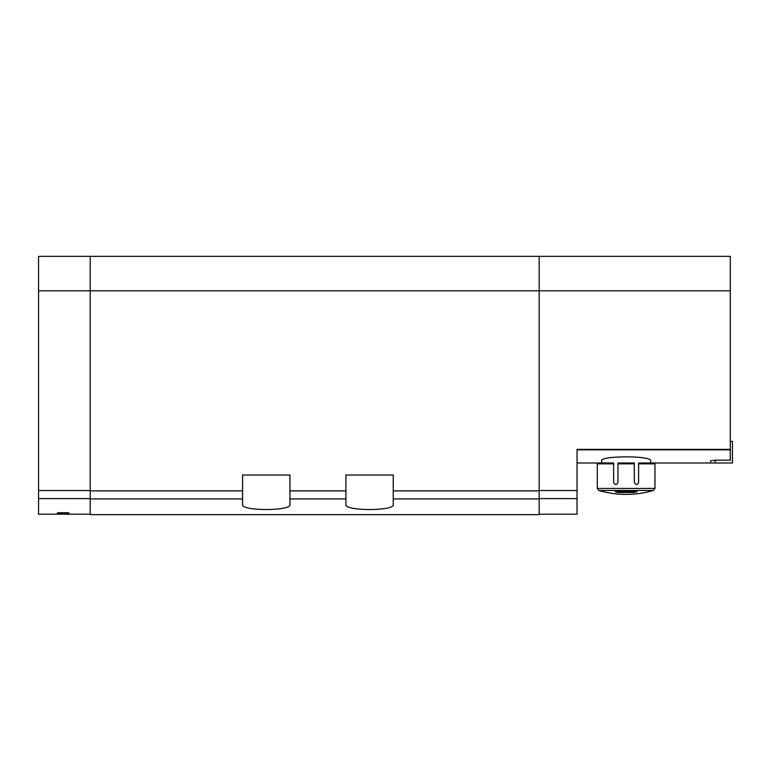 <?xml version="1.0" encoding="UTF-8"?>
<svg xmlns="http://www.w3.org/2000/svg" width="771" height="771" viewBox="0 0 771 771"><rect width="100%" height="100%" fill="white"/><g stroke="black" fill="none" stroke-linecap="round" stroke-linejoin="round"><path stroke-width="1.16" d="M730.301 441.455L732.45 441.455L732.45 462.986L715.228 462.986L715.228 460.181L730.301 460.181L730.301 256.358L38.55 256.358L38.55 514.209L90.207 514.209M57.488 513.698L57.488 512.734L57.488 513.698L68.686 513.698L68.686 512.734L68.686 513.698M57.488 512.734L68.686 512.734M650.666 462.986L650.666 460.817C652.333 455.555 599.973 455.536 601.592 460.817L601.592 462.986M715.228 460.181L710.602 460.817L710.602 462.986L654.107 462.986L654.965 463.843L638.61 463.843L638.61 462.986L654.107 462.986M90.207 256.358L90.207 290.802L539.17 290.802L539.17 256.358M730.301 290.802L539.17 290.802L539.17 514.643L90.207 514.643L90.207 290.802L38.55 290.802M539.17 490.857L393.249 490.857L393.249 504.523C395.051 511.192 344.145 511.202 345.9 504.523L345.9 490.857L289.935 490.857L289.935 475.032L242.586 475.032L242.586 490.857L90.207 490.857M393.249 490.857L393.249 475.032L345.9 475.032L345.9 490.857M289.935 490.857L289.935 504.523C291.746 511.192 240.841 511.202 242.586 504.523L242.586 490.857M730.301 449.387L577.055 449.387L577.055 514.209L539.17 514.209M715.228 462.986L710.602 462.986M614.294 493.681L610.381 493.122M636.885 491.349L615.364 491.349M626.129 494.404A96.857 96.857 0 0 0 653.423 490.481A96.857 96.857 0 0 1 598.836 490.481L653.423 490.481L654.965 488.419L597.284 488.419L598.836 490.481A96.857 96.857 0 0 0 626.129 494.404C616.839 494.404 607.741 493.093 598.836 490.481L597.284 488.419L597.284 463.843L613.639 463.843L613.639 462.986L613.639 482.357C615.056 485.123 616.492 485.123 617.947 482.357L617.947 463.843L634.302 463.843L634.302 482.357C635.767 485.123 637.203 485.123 638.61 482.357L638.61 462.986M636.885 491.811L633.868 492.496L633.868 491.021M615.364 491.811L618.39 492.496L633.868 492.496M577.055 462.986L613.639 462.986M617.947 463.843L617.947 462.986L634.302 462.986L634.302 463.843M38.55 498.596L90.207 498.596M730.301 449.821L577.055 449.821M539.17 498.904L393.249 498.904M242.586 498.904L90.207 498.904M345.9 498.904L289.935 498.904M577.055 490.539L539.17 490.539M577.055 498.596L539.17 498.596M615.2 484.41L616.366 484.41M635.892 484.41L637.048 484.41M38.55 490.539L90.207 490.539M618.39 492.496L618.39 491.021L618.39 492.496M653.423 490.481L654.965 488.419L654.965 463.843M598.151 462.986L597.284 463.843"/></g></svg>
